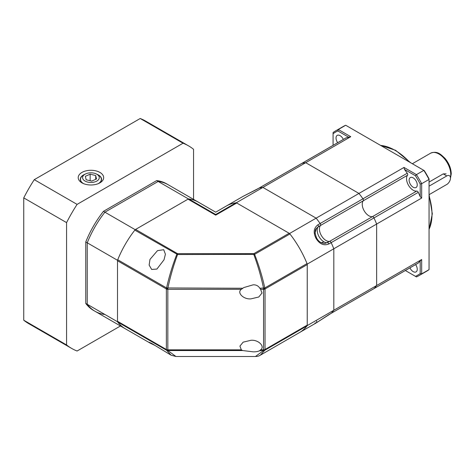 <?xml version="1.0" encoding="UTF-8"?>
<svg xmlns="http://www.w3.org/2000/svg" width="475" height="475" viewBox="0 0 475 475"><rect width="100%" height="100%" fill="white"/><g stroke="black" fill="none" stroke-linecap="round" stroke-linejoin="round"><path stroke-width="0.71" d="M256.458 189.608A1.668 0.962 60 0 1 256.571 189.519A1.668 0.962 60 0 1 256.708 189.466L243.034 196.389L226.403 205.99A73.085 42.198 60 0 1 236.33 202.766L289.566 233.504A73.085 42.198 60 0 1 307.242 264.118L307.242 325.595A73.085 42.198 60 0 1 299.488 332.577A73.085 42.198 -120 0 0 307.028 325.88A2.09 1.205 -120 0 0 307.242 325.114L307.242 264.599A2.09 1.205 -120 0 0 307.028 263.583A73.085 42.198 -120 0 0 289.922 233.961A2.09 1.205 -120 0 0 289.15 233.261L236.74 203.003A2.09 1.205 -120 0 0 235.968 202.807A73.085 42.198 -120 0 0 226.403 205.99L215.697 212.171L198.348 202.154A73.085 42.198 120 0 0 188.427 198.93L135.185 229.668A73.085 42.198 120 0 0 117.509 260.282L117.509 321.759A73.085 42.198 120 0 0 125.263 328.742L94.994 311.262A73.085 42.198 -60 0 1 87.24 304.279L117.509 321.759M117.509 260.282L87.24 242.808L87.24 304.279A73.085 42.198 120 0 0 94.994 311.262A73.085 42.198 -60 0 0 104.916 314.486M94.994 311.262L93.516 310.412A73.085 42.198 -60 0 1 85.761 303.43L85.761 241.953A73.085 42.198 -60 0 1 103.443 211.339L104.916 212.188A73.085 42.198 120 0 0 87.24 242.808A73.085 42.198 -60 0 1 104.916 212.188L158.157 181.456L104.916 212.188L135.185 229.668M188.427 198.93L158.157 181.456A73.085 42.198 -60 0 1 168.079 184.68A73.085 42.198 120 0 0 158.157 181.456L156.679 180.601A73.085 42.198 -60 0 1 166.6 183.825L198.348 202.154A73.085 42.198 120 0 0 188.783 198.972A2.09 1.205 120 0 0 188.011 199.167L135.601 229.425A2.09 1.205 120 0 0 134.829 230.126A73.085 42.198 120 0 0 117.729 259.748A2.09 1.205 120 0 0 117.509 260.763L117.509 321.278A2.09 1.205 120 0 0 117.729 322.044A73.085 42.198 120 0 0 125.263 328.742L150.243 343.158L149.091 342.249L151.667 343.407L171.083 355.193L166.577 350.247L167.835 349.838L167.835 288.248C170.353 276.408 173.601 265.175 177.573 254.541L134.829 230.126M316.576 238.325L315.014 232.987L316.433 228.356L318.22 226.801A1.668 0.962 -120 0 0 317.918 224.806C313.672 228.018 313.072 232.613 316.118 238.587L316.73 238.236C314.729 233.397 314.634 230.102 316.433 228.356M258.667 188.332A1.668 0.962 60 0 1 258.786 188.243A1.668 0.962 60 0 1 258.923 188.183A73.085 42.198 60 0 1 262.907 187.423L316.142 218.156A73.085 42.198 60 0 1 320.132 223.529A1.668 0.962 60 0 1 320.435 225.524A9.399 5.427 -120 0 0 321.367 235.558A9.399 5.427 -120 0 0 329.591 241.383L325.132 243.432C321.444 243.443 318.642 241.71 316.73 238.236M314.961 322.899L316.113 322.976L328.949 314.598A1.668 0.962 60 0 1 328.831 314.688A1.668 0.962 60 0 1 328.7 314.747M243.034 196.389L258.786 188.243A1.668 0.962 -120 0 0 258.762 188.254M321.225 242.683A9.399 5.427 120 0 0 323.855 241.793A9.399 5.427 60 0 0 327.376 242.66A1.668 0.962 60 0 1 328.949 243.918C324.033 245.985 319.758 244.209 316.118 238.587M373.73 288.747A1.668 0.962 -120 0 0 373.867 288.687A1.668 0.962 -120 0 0 373.985 288.598A73.085 42.198 -120 0 0 376.639 285.528L376.639 224.052A73.085 42.198 -120 0 0 373.985 217.918L331.164 242.642A1.668 0.962 -120 0 0 330.214 241.532A1.668 0.962 -120 0 0 329.585 241.377A1.668 0.962 60 0 1 331.164 242.642A73.085 42.198 60 0 1 333.818 248.775L333.818 310.246L307.242 325.595M307.242 264.118L376.639 224.052L376.639 285.528L333.818 310.246A73.085 42.198 60 0 1 331.164 313.322A1.668 0.962 60 0 1 331.045 313.411A1.668 0.962 60 0 1 330.909 313.464M320.441 225.518L407.544 175.227A1.668 0.962 -120 0 0 407.247 173.232A73.085 42.198 -120 0 0 404.451 169.403L403.993 167.438L316.142 218.156L262.907 187.423L305.728 162.699L358.963 193.438A73.085 42.198 60 0 1 362.947 198.805A1.668 0.962 60 0 1 363.25 200.8A9.399 5.427 -120 0 0 363.072 208.483A9.399 5.427 -120 0 0 368.885 215.792A9.399 5.427 -120 0 0 372.406 216.659A1.668 0.962 60 0 1 373.985 217.918A1.668 0.962 -120 0 0 373.035 216.814A1.668 0.962 -120 0 0 372.406 216.659A9.399 5.427 60 0 1 364.188 210.829A9.399 5.427 60 0 1 363.25 200.8A1.668 0.962 -120 0 0 362.947 198.805A73.085 42.198 -120 0 0 358.963 193.438L305.728 162.699A73.085 42.198 -120 0 0 301.738 163.465L258.917 188.183A73.085 42.198 60 0 1 262.907 187.423L236.33 202.766M317.918 224.806L320.132 223.529A1.668 0.962 -120 0 0 320.132 223.523A73.085 42.198 60 0 0 316.142 218.156L289.566 233.504M429.109 194.661L446.773 184.46A5.219 3.016 120 0 0 450.187 179.865A5.219 3.016 120 0 0 449.386 175.679A5.219 3.016 120 0 0 446.773 175.94L429.056 186.164M429.056 182.073L443.228 173.892L446.138 173.808M407.366 269.349A1.668 0.962 -120 0 0 407.378 269.337L363.084 294.916A1.668 0.962 -120 0 0 363.084 294.916A1.668 0.962 -120 0 0 363.096 294.91A1.668 0.962 60 0 1 363.084 294.916A1.668 0.962 60 0 1 363.072 294.922L373.867 288.687A1.668 0.962 60 0 0 373.985 288.598L418.279 263.025A73.085 42.198 -120 0 0 420.197 260.906L420.197 273.576A82.484 47.619 60 0 1 415.423 276.331L416.444 276.919A83.523 48.224 60 0 0 419.14 275.553L426.52 271.29A83.523 48.224 -120 0 0 429.056 269.64L429.056 179.419L421.675 183.683L421.675 198.051L376.639 224.052A73.085 42.198 60 0 0 373.985 217.918L418.279 192.345A1.668 0.962 -120 0 0 416.7 191.087L329.585 241.377A9.399 5.427 60 0 1 321.367 235.553M403.993 167.438L416.444 174.622L423.825 170.359L345.693 125.252L338.313 129.515L350.758 136.699L348.828 137.293A73.085 42.198 -120 0 0 346.032 137.893A1.668 0.962 -120 0 0 345.901 137.946L301.601 163.519A1.668 0.962 60 0 1 301.738 163.465A1.668 0.962 -120 0 0 301.601 163.519A1.668 0.962 -120 0 0 301.488 163.608M328.949 243.918L331.164 242.642A73.085 42.198 60 0 1 333.818 248.775L333.818 310.246A73.085 42.198 60 0 1 331.164 313.322L373.985 288.598A73.085 42.198 60 0 0 376.639 285.528L421.675 259.528L420.197 260.906M258.917 188.183A1.668 0.962 -120 0 0 258.786 188.243L256.405 189.614M99.133 183.267A10.652 6.151 0 0 0 101.579 179.348A10.652 6.151 0 0 0 98.462 174.996A10.652 6.151 0 0 0 96.829 174.23A8.354 4.821 180 0 1 96.841 181.052A8.354 4.821 180 0 1 85.025 181.052A8.354 4.821 180 0 1 85.025 174.23A8.354 4.821 180 0 1 96.841 174.23L98.313 175.085A10.438 6.027 180 0 1 101.371 179.348A10.438 6.027 180 0 1 98.313 183.611A10.438 6.027 180 0 1 98.159 183.7M83.707 183.7A10.438 6.027 180 0 1 83.547 183.611A10.438 6.027 180 0 1 80.489 179.348A10.438 6.027 180 0 1 83.547 175.085L85.025 174.23A10.652 6.151 0 0 0 83.404 174.996A10.652 6.151 0 0 0 80.281 179.348A10.652 6.151 0 0 0 82.727 183.267M86.147 179.758L91.711 181.094L96.496 178.974L95.718 175.524L90.149 174.188L85.363 176.308L86.147 179.758M90.149 174.188L90.149 180.72M95.718 175.524L95.718 179.324M81.926 172.443A12.736 7.357 180 0 1 99.94 172.443A12.736 7.357 180 0 1 99.94 182.839L99.94 182.839A12.736 7.357 180 0 1 81.926 182.839A12.736 7.357 180 0 1 81.926 172.443M103.443 211.339L156.679 180.601M193.551 199.381L193.551 149.298A116.933 67.515 120 0 0 188.527 145.849A116.933 67.515 120 0 0 183.029 143.224L77.093 204.387A116.933 67.515 120 0 0 66.571 222.609L66.571 344.939A116.933 67.515 120 0 0 71.594 348.389A116.933 67.515 120 0 0 77.093 351.013L120.466 325.969M85.761 241.953L87.24 242.808L87.24 304.279L85.761 303.43M66.571 344.939L23.75 320.215A116.933 67.515 120 0 0 28.773 323.665L71.594 348.389M66.571 222.609L23.75 197.885L23.75 320.215M77.093 204.387L34.271 179.663A116.933 67.515 120 0 0 23.75 197.885M183.029 143.224L140.208 118.501L34.271 179.663M188.527 145.849L145.706 121.125A116.933 67.515 120 0 0 140.208 118.501M407.544 175.227A9.399 5.427 -120 0 0 407.372 182.911A9.399 5.427 -120 0 0 413.179 190.22A9.399 5.427 -120 0 0 416.7 191.087M343.348 139.418A5.742 3.313 -120 0 0 340.094 135.66A5.742 3.313 -120 0 0 337.226 135.375A5.742 3.313 -120 0 0 337.666 142.702M409.931 267.864A5.742 3.313 -120 0 0 413.179 271.623A5.742 3.313 -120 0 0 416.053 271.908A5.742 3.313 -120 0 0 415.613 264.587M413.179 177.858A5.742 3.313 -120 0 0 410.311 177.573A5.742 3.313 -120 0 0 409.432 182.174A5.742 3.313 -120 0 0 413.179 187.233A5.742 3.313 -120 0 0 416.053 187.518A5.742 3.313 -120 0 0 416.931 182.917A5.742 3.313 -120 0 0 413.179 177.858M346.032 137.893L301.738 163.465A73.085 42.198 60 0 1 305.728 162.699L350.758 136.699M421.675 259.528L421.675 273.897L429.056 269.64M421.675 198.051L420.197 196.68A73.085 42.198 -120 0 0 418.279 192.345M333.082 145.344L333.082 133.713A82.484 47.619 60 0 1 337.856 130.952L348.828 137.293M333.082 133.713L333.082 132.531A83.523 48.224 60 0 1 335.617 130.88A83.523 48.224 60 0 1 338.313 129.515L337.856 130.952M345.693 125.252A83.523 48.224 -120 0 0 342.997 126.617L335.617 130.88M415.423 276.331L405.347 270.512M420.197 273.576L421.675 273.897A83.523 48.224 60 0 1 419.14 275.553M429.056 179.419L429.056 178.891A82.484 47.619 -120 0 0 424.282 170.626L423.825 170.359A83.523 48.224 -120 0 1 429.056 179.419M420.197 184.003L421.675 183.683A83.523 48.224 60 0 0 416.444 174.622L415.423 175.738A82.484 47.619 60 0 1 420.197 184.003L420.197 196.68M404.451 169.403L415.423 175.738M151.667 269.444L149.138 265.08L149.975 259.415L157.486 250.646L163.715 249.702L165.413 254.226L164.035 259.766L156.916 269.058L151.667 269.444M154.66 345.272L150.243 343.158M117.729 259.748L166.577 287.951L167.835 289.317L241.33 289.317L243.8 287.565L253.122 284.834C256.067 284.685 258.305 285.825 259.843 288.248L260.591 289.317L263.56 289.317L263.56 288.248C261.078 276.539 257.836 265.305 253.822 254.541L253.822 253.662L289.15 233.261M241.33 289.317C236.556 292.642 243.604 299.624 250.96 298.864L258.792 296.994L261.992 293.045L260.591 289.317M176.077 356.499L255.449 356.499L263.56 350.55L263.56 349.838L260.591 349.838L259.843 350.55C258.323 351.476 256.078 351.898 253.122 351.827L242.695 350.55L241.33 349.838L167.835 349.838L167.835 350.55L166.577 350.247L117.729 322.044M260.591 349.838C265.371 346.518 258.323 339.53 250.96 340.29L243.129 342.16L239.934 346.115L241.33 349.838M117.509 260.763L166.363 288.966A2.09 1.205 -60 0 1 166.577 287.951C169.142 276.391 172.55 265.192 176.801 254.357A2.09 1.205 -60 0 1 177.573 253.662L177.573 254.541L254.594 254.357C258.81 265.074 262.218 276.272 264.818 287.951L307.028 263.583M188.783 198.972L215.697 214.516C215.697 211.399 215.697 211.399 215.697 214.516L215.697 215.151L188.011 199.167M166.577 287.951L242.695 288.248M175.946 356.499L167.835 350.55L242.695 350.55M307.242 325.114L265.038 349.487L265.038 288.966A2.09 1.205 180 0 1 263.56 289.317L263.56 349.838L264.818 350.247L260.312 355.193L316.113 322.976A1.668 1.366 60 0 0 316.57 321.076M307.028 325.88L264.818 350.247L259.463 350.817M259.843 288.248L264.818 287.951A2.09 1.205 60 0 1 265.038 288.966L307.242 264.599M263.56 289.317L264.818 287.951M323.855 241.793A9.399 5.427 60 0 1 318.042 234.484A9.399 5.427 60 0 1 318.22 226.801L320.435 225.524M328.949 314.598L331.164 313.322M258.923 188.183L256.708 189.466M443.228 173.892L446.773 175.94M450.431 177.502A16.702 9.642 -120 0 0 450.763 174.491A16.702 9.642 -120 0 0 443.466 157.676A16.702 9.642 -120 0 0 430.593 153.199C437.178 150.634 440.515 154.096 444.95 158.323C448.97 163.157 451.072 168.316 451.25 173.808L450.46 178.333M320.132 223.523L407.247 173.232M409.563 162.123A52.203 30.139 -120 0 0 395.093 150.361A52.203 30.139 -120 0 0 380.629 145.421M429.056 229.3A52.203 30.139 -120 0 0 429.056 195.89M135.601 229.425L177.573 253.662L253.822 253.662A2.09 1.205 60 0 1 254.594 254.357L289.922 233.961M236.74 203.003L215.697 215.151M167.835 289.317A2.09 1.205 180 0 1 166.363 288.966L166.363 349.487L117.509 321.278M235.968 202.807L215.697 214.516M166.577 350.247A2.09 1.205 -60 0 1 166.363 349.487A2.09 1.205 0 0 0 167.835 349.838M263.56 349.838A2.09 1.205 0 0 0 265.038 349.487A2.09 1.205 60 0 1 264.818 350.247M331.045 313.411L316.113 322.976M412.353 163.732L430.593 153.199M301.601 163.519L258.786 188.243M101.371 180.559L101.371 179.348M85.025 174.23L83.547 175.085M80.489 180.559L80.489 179.348M380.398 145.285L395.616 150.314L410.762 162.818M418.166 263.114L373.867 288.687M429.056 194.501L432.315 213.815L429.056 229.567M171.083 355.193L175.94 356.499M260.312 355.193C258.917 356.072 257.296 356.505 255.449 356.499L255.449 356.499"/></g></svg>
